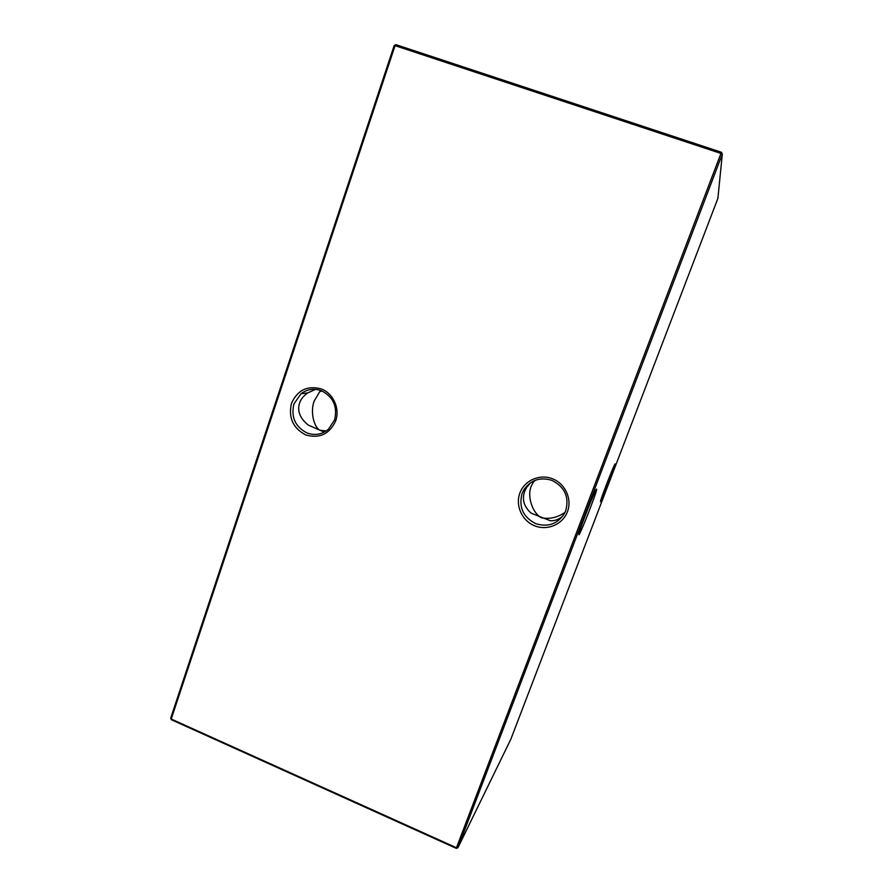 <?xml version="1.0" encoding="UTF-8"?>
<svg xmlns="http://www.w3.org/2000/svg" width="893" height="893" viewBox="0 0 893 893"><rect width="100%" height="100%" fill="white"/><g stroke="black" fill="none" stroke-linecap="round" stroke-linejoin="round"><path stroke-width="1.34" d="M600.587 501.788L600.498 501.196C601.547 496.553 613.893 464.985 615.076 463.902L615.177 464.282C614.507 467.999 602.161 499.723 600.587 501.788M579.055 534.74L578.876 533.78C580.383 527.216 594.716 490.826 596.468 489.085L596.647 489.699C595.676 494.979 581.376 531.592 579.055 534.74M334.585 419.922C337.721 406.561 333.312 396.827 321.357 390.71C314.012 388.12 307.248 389.125 301.053 393.713L293.92 403.949C290.861 417.187 295.237 426.865 307.058 432.982C314.939 435.773 322.094 434.511 328.512 429.165L334.585 419.922M321.335 388.935C333.279 393.456 340.066 408.436 335.746 420.748C329.573 434.065 319.582 438.798 305.786 434.958C293.016 428.249 288.238 417.712 291.475 403.357C297.492 390.04 307.449 385.229 321.335 388.935M565.738 510.696C569.377 497.01 564.789 486.908 551.963 480.401C540.332 476.817 531.034 479.842 524.057 489.498L522.081 493.55C518.532 507.112 523.097 517.147 535.755 523.655C548.157 527.462 557.79 523.957 564.644 513.14L565.738 510.696M552.41 478.737C565.236 483.604 572.313 499.142 567.423 511.734C562.724 524.414 547.387 530.955 534.762 525.832C522.081 520.898 515.127 505.594 519.871 493.059C524.425 480.456 539.662 473.681 552.41 478.737M530.609 482.689L526.68 487.388L524.66 491.429C521.825 499.5 523.968 506.733 531.101 513.14L550.412 520.775C555.312 520.92 559.554 519.201 563.148 515.607M315.62 389.359L307.806 392.887C303.52 395.878 300.762 399.294 299.546 403.134C297.068 411.026 299.97 418.337 308.241 425.068L324.293 432.112M565.046 512.336C557.388 517.594 549.474 519.391 541.303 517.728C532.094 512.761 526.881 495.57 531.357 485.926L534.07 480.769M326.112 431.029L319.727 430.158C313.231 426.307 310.351 410.534 314.202 401.013L319.895 391.413L322.317 391.112M456.29 848.35L457.93 847.747L456.29 848.35L171.411 719.747L170.686 718.139L394.17 45.588L395.063 45.655L171.222 719.032L456.457 847.758L720.952 153.44L395.063 45.655L395.867 44.65L721.466 152.279L720.952 153.44L722.314 154.132L457.93 847.747L510.796 739.326L717.883 198.425L722.314 154.132L721.466 152.279M171.411 719.747L170.686 718.139M394.17 45.588L395.867 44.65M524.057 489.498L526.68 487.388M301.053 393.713L307.806 392.887M533.188 482.131L535.633 480.144M595.921 490L596.647 489.699"/></g></svg>
